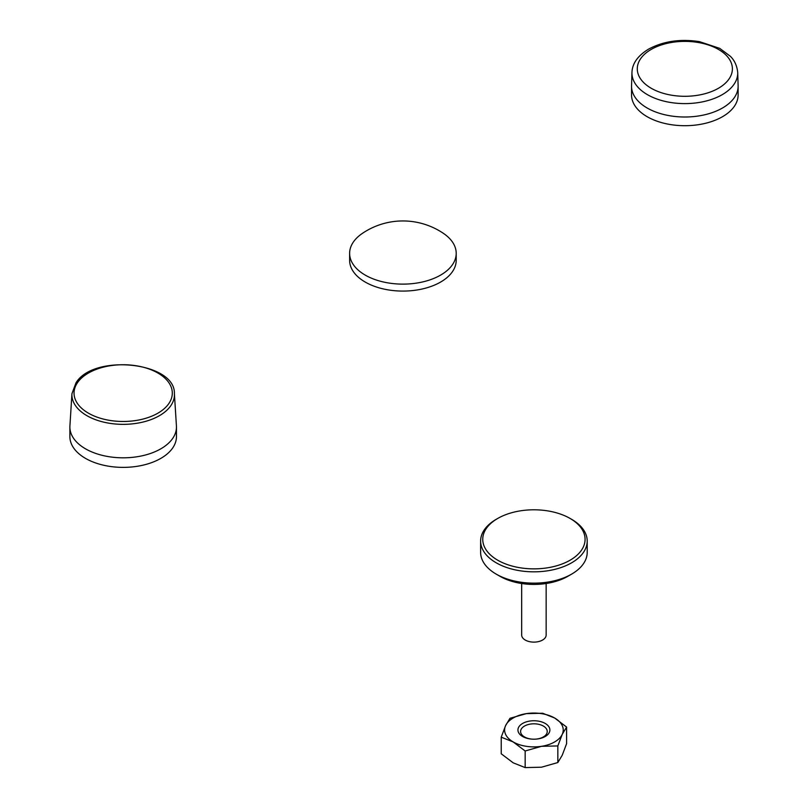 <?xml version="1.0" encoding="UTF-8"?>
<svg xmlns="http://www.w3.org/2000/svg" width="808" height="808" viewBox="0 0 808 808"><rect width="100%" height="100%" fill="white"/><g stroke="black" fill="none" stroke-linecap="round" stroke-linejoin="round"><path stroke-width="1.21" d="M440.592 275.114A53.288 30.765 180 0 1 382.517 281.78A53.288 30.765 180 0 1 349.622 253.358A53.288 30.765 180 0 1 362.327 233.421A72.276 72.276 0 0 1 443.501 233.421A53.288 30.765 180 0 1 456.207 253.358A53.288 30.765 180 0 1 440.592 275.114M456.207 253.358L456.207 260.317A53.288 30.765 180 0 1 440.592 282.073A53.288 30.765 180 0 1 382.517 288.739A53.288 30.765 180 0 1 349.622 260.317L349.622 253.358M737.714 72.538L738.118 85.698A53.288 30.765 180 0 1 738.118 86.234A53.288 30.765 180 0 1 722.514 107.989A53.288 30.765 180 0 1 664.439 114.665A53.288 30.765 180 0 1 631.543 86.234A53.288 30.765 180 0 1 631.553 85.698L631.957 72.538C632.24 63.539 637.764 55.742 648.541 49.157C663.348 41.198 680.326 38.693 699.476 41.642L719.746 48.379L730.432 56.348C731.301 57.297 736.724 62.165 737.714 72.538A52.884 30.532 180 0 1 722.231 94.667A52.884 30.532 180 0 1 664.166 101.182A52.884 30.532 180 0 1 631.957 72.538M738.118 86.234L738.118 94.94A53.288 30.765 180 0 1 722.514 116.695A53.288 30.765 180 0 1 664.439 123.361A53.288 30.765 180 0 1 631.543 94.94L631.543 86.234M496.233 519.312L497.738 518.443A51.157 29.532 0 0 0 497.738 560.217A51.157 29.532 0 0 0 570.084 560.217A51.157 29.532 0 0 0 570.084 518.443A51.157 29.532 0 0 0 497.738 518.443L496.233 519.312A53.288 30.765 180 0 0 480.629 541.067A53.288 30.765 180 0 0 513.524 569.489A53.288 30.765 180 0 0 571.599 562.822A53.288 30.765 180 0 0 587.204 541.067A53.288 30.765 180 0 0 571.599 519.312L570.084 518.443M567.832 576.316L571.599 574.135L567.832 576.316A47.965 27.694 180 0 1 500 576.316L496.233 574.135A53.288 30.765 0 0 0 571.599 574.135L571.599 574.135A53.288 30.765 0 0 0 587.204 552.379L587.204 541.067M480.629 541.067L480.629 552.379A53.288 30.765 0 0 0 496.233 574.135M521.675 583.507L521.675 635.048A12.241 7.06 0 0 0 529.23 641.582A12.241 7.06 0 0 0 542.572 640.047A12.241 7.06 0 0 0 546.147 635.048L546.147 583.507M545.218 723.453A15.988 9.231 0 0 0 522.614 723.453A15.988 9.231 0 0 0 522.614 736.502A15.988 9.231 0 0 0 545.218 736.502A15.988 9.231 0 0 0 545.218 723.453M543.34 726.059A13.322 7.696 0 0 0 528.816 724.392A13.322 7.696 0 0 0 520.594 731.503A13.322 7.696 0 0 0 524.493 736.936A13.322 7.696 0 0 0 539.017 738.613A13.322 7.696 0 0 0 547.238 731.503A13.322 7.696 0 0 0 543.34 726.059M526.331 713.636A29.31 16.918 180 0 1 554.641 718.009A29.31 16.918 180 0 1 562.227 734.361A29.31 16.918 180 0 1 541.501 746.319A29.31 16.918 180 0 1 513.191 741.946A29.31 16.918 180 0 1 505.606 725.594A29.31 16.918 180 0 1 526.331 713.636L542.673 713.242L554.641 718.009L566.6 727.059L562.227 734.361L557.843 745.935L541.501 746.319L525.16 750.986L525.16 767.6L513.191 762.833L501.223 753.783L501.223 737.169L505.606 725.594L509.979 718.302L526.331 713.636M501.223 737.169L513.191 741.946L525.16 750.986M566.6 727.059L566.6 743.673L562.227 755.248L557.843 762.54L541.501 767.206L525.16 767.6M557.843 745.935L557.843 762.54M174.397 393.688L176.427 425.927A53.288 30.765 180 0 1 176.457 427.048A53.288 30.765 180 0 1 172.407 438.815A53.288 30.765 180 0 1 112.787 457.227A53.288 30.765 180 0 1 69.882 427.048A53.288 30.765 180 0 1 69.912 425.927L71.942 393.688L76.033 382.76C93.91 353.399 175.518 362.105 174.397 393.688A51.258 29.593 180 0 1 170.538 406.071A51.258 29.593 180 0 1 112.272 423.675A51.258 29.593 180 0 1 71.942 393.688M176.457 427.048L176.457 436.623A53.288 30.765 180 0 1 172.407 448.379A53.288 30.765 180 0 1 112.787 466.792A53.288 30.765 180 0 1 69.882 436.623L69.882 427.048M651.208 49.419A47.561 27.462 0 0 0 651.208 88.254A47.561 27.462 0 0 0 718.464 88.254A47.561 27.462 0 0 0 718.464 49.419A47.561 27.462 0 0 0 651.208 49.419M77.77 382.265A49.136 28.371 0 0 0 104.383 419.322A49.136 28.371 0 0 0 168.569 403.95A49.136 28.371 0 0 0 141.956 366.893A49.136 28.371 0 0 0 77.77 382.265"/></g></svg>

